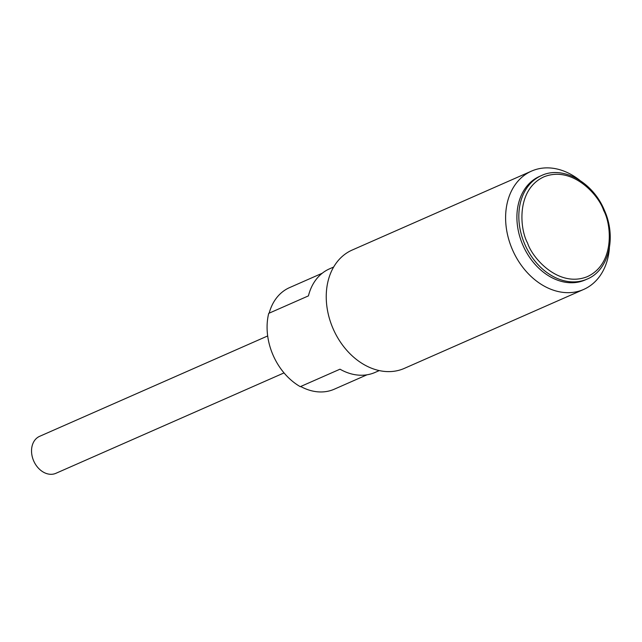 <?xml version="1.0" encoding="UTF-8"?>
<svg xmlns="http://www.w3.org/2000/svg" width="642" height="642" viewBox="0 0 642 642"><rect width="100%" height="100%" fill="white"/><g stroke="black" fill="none" stroke-linecap="round" stroke-linejoin="round"><path stroke-width="0.96" d="M267.674 335.951L39.643 436.319A20.207 15.368 66.2 0 0 33.657 460.852A20.207 15.368 66.2 0 0 55.918 473.306L284.029 372.906M333.663 267.024L329.498 268.854A56.576 43.022 66.2 0 0 308.433 295.882L268.717 313.36A56.576 43.022 66.2 0 0 273.019 355.026A56.576 43.022 66.2 0 0 300.279 386.669L339.995 369.19A56.576 43.022 66.2 0 0 375.08 372.424L379.245 370.594M366.999 374.8L334.289 389.196A55.501 42.203 -113.8 0 1 300.689 386.484M269.159 313.168A55.501 42.203 -113.8 0 1 289.574 287.608L322.284 273.211M541.535 175.531L539.617 176.381A56.576 43.022 66.2 0 0 522.845 245.067A56.576 43.022 66.2 0 0 585.199 279.944L587.125 279.093A56.576 43.022 -113.8 0 1 524.771 244.225A56.576 43.022 -113.8 0 1 541.535 175.531C562.849 165.323 592.935 182.224 604.363 210.199C616.777 237.38 608.793 270.354 587.125 279.093M609.418 247.78A64.657 49.169 -113.8 0 1 583.65 289.454A64.657 49.169 -113.8 0 1 583.281 289.614A64.657 49.169 -113.8 0 1 512.396 249.594A64.657 49.169 -113.8 0 1 531.56 171.093A64.657 49.169 -113.8 0 1 531.921 170.933A64.657 49.169 -113.8 0 1 579.694 180.242M531.56 171.093L352.193 250.043A64.657 49.169 66.2 0 0 333.029 328.543A64.657 49.169 66.2 0 0 404.283 368.404L583.65 289.454M584.878 280.081A56.576 43.022 -113.8 0 1 522.845 245.067A56.576 43.022 -113.8 0 1 539.938 176.237M527.555 243.013C519.707 229.058 516.128 189.526 543.999 176.807C572.455 165.451 598.874 195.224 603.665 210.488C611.513 224.443 615.092 263.974 587.221 276.694C558.765 288.049 532.354 258.277 527.555 243.013"/></g></svg>
